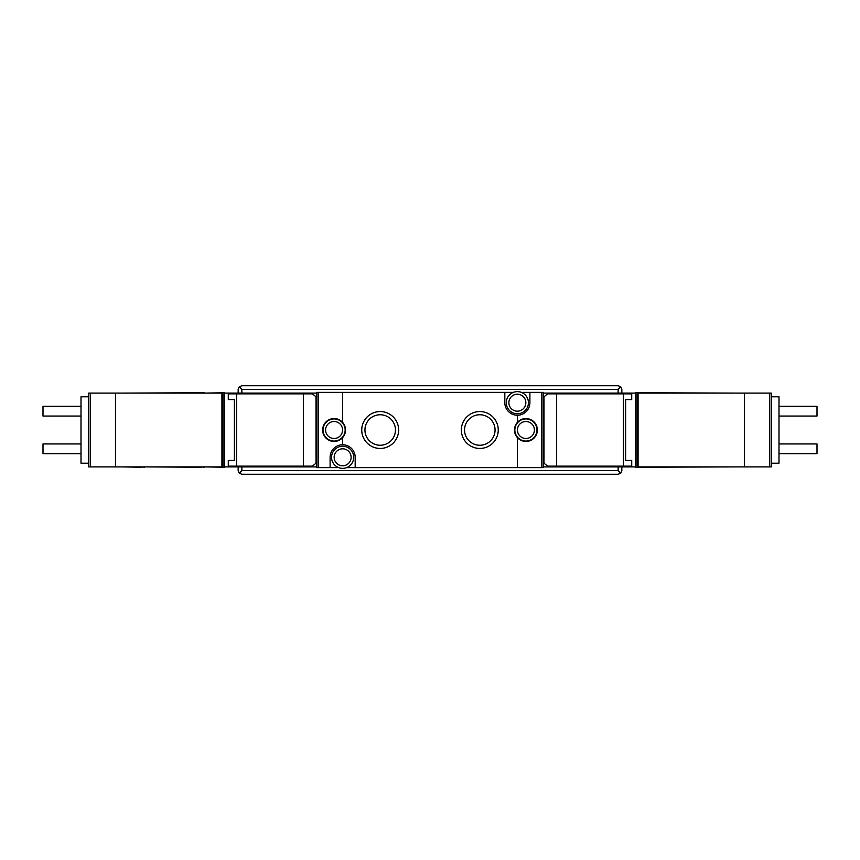 <?xml version="1.0" encoding="UTF-8"?>
<svg xmlns="http://www.w3.org/2000/svg" width="860" height="860" viewBox="0 0 860 860"><rect width="100%" height="100%" fill="white"/><g stroke="black" fill="none" stroke-linecap="round" stroke-linejoin="round"><path stroke-width="1.29" d="M303.462 466.152L312.384 466.152L316.007 463.196L316.007 396.804L312.384 393.848L303.462 393.848L303.462 466.152L228.276 466.152L228.276 460.433L234.393 460.433L234.393 399.567L233.436 399.567M233.436 460.433L234.393 460.433L234.393 399.567L228.276 399.567L228.276 393.848L236.575 393.848L236.575 466.152M517.43 467.593L541.779 467.593L541.779 392.407L529.9 392.407L529.9 402.695A12.545 12.545 0 0 1 517.365 415.24A12.545 12.545 0 0 1 504.82 402.695L504.82 392.407L318.221 392.407L318.221 467.593L330.1 467.593L330.1 457.305A12.545 12.545 0 0 1 342.57 444.76A12.545 12.545 0 0 1 355.18 457.305L355.18 467.593L517.43 467.593L517.43 437.665A11.438 11.438 0 0 1 525.922 418.562A11.438 11.438 0 0 1 537.36 430A11.438 11.438 0 0 1 517.43 437.665M334.078 441.438A11.438 11.438 0 0 1 322.64 430A11.438 11.438 0 0 1 342.57 422.335A11.438 11.438 0 0 1 334.078 441.438M334.078 441.072A11.072 11.072 0 0 0 345.15 430A11.072 11.072 0 0 0 334.078 418.927A11.072 11.072 0 0 0 323.016 430A11.072 11.072 0 0 0 334.078 441.072A11.072 11.072 0 0 0 345.15 430A11.072 11.072 0 0 0 334.078 418.927M525.922 441.072A11.072 11.072 0 0 0 536.984 430A11.072 11.072 0 0 0 525.922 418.927A11.072 11.072 0 0 0 514.85 430A11.072 11.072 0 0 0 525.922 441.072A11.072 11.072 0 0 0 536.984 430A11.072 11.072 0 0 0 525.922 418.927M342.635 468.367A11.072 11.072 0 0 0 353.707 457.305A11.072 11.072 0 0 0 342.635 446.233A11.072 11.072 0 0 0 331.573 457.305A11.072 11.072 0 0 0 342.635 468.367A11.072 11.072 0 0 0 353.707 457.305A11.072 11.072 0 0 0 342.635 446.233M517.365 413.767A11.072 11.072 0 0 0 528.427 402.695A11.072 11.072 0 0 0 517.365 391.633A11.072 11.072 0 0 0 506.293 402.695A11.072 11.072 0 0 0 517.365 413.767A11.072 11.072 0 0 0 528.427 402.695A11.072 11.072 0 0 0 517.365 391.633M380.195 414.746A15.254 15.254 0 0 0 364.941 430A15.254 15.254 0 0 0 380.195 445.254A15.254 15.254 0 0 0 395.45 430A15.254 15.254 0 0 0 380.195 414.746M380.195 411.553A18.447 18.447 0 0 0 361.748 430A18.447 18.447 0 0 0 380.195 448.447A18.447 18.447 0 0 0 398.642 430A18.447 18.447 0 0 0 380.195 411.553M479.805 414.746A15.254 15.254 0 0 0 464.55 430A15.254 15.254 0 0 0 479.805 445.254A15.254 15.254 0 0 0 495.059 430A15.254 15.254 0 0 0 479.805 414.746M479.805 411.553A18.447 18.447 0 0 0 461.358 430A18.447 18.447 0 0 0 479.805 448.447A18.447 18.447 0 0 0 498.252 430A18.447 18.447 0 0 0 479.805 411.553M81.001 406.318L43 406.318L43 416.057L81.001 416.057M81.001 443.943L43 443.943L43 453.682L81.001 453.682M778.999 416.057L817 416.057L817 406.318L778.999 406.318M778.999 453.682L817 453.682L817 443.943L778.999 443.943M771.259 463.207L778.999 463.207L778.999 396.793L771.259 396.793M744.513 466.894L771.259 466.894L771.259 393.106L638.077 393.106L638.077 466.894L744.513 466.894L744.513 393.106M88.741 463.207L81.001 463.207L81.001 396.793L88.741 396.793M115.487 393.106L221.923 393.106L221.923 466.894L115.487 466.894L115.487 393.106L88.741 393.106L88.741 466.894L90.343 466.894L90.343 393.106M115.487 466.894L90.343 466.894M635.486 393.471L635.486 392.74L738.052 393.106M738.052 466.894L635.486 467.26L635.486 466.529M204.583 393.106L224.514 392.74L224.514 393.471M224.514 466.529L224.514 467.26L204.583 466.894M204.583 392.74L121.948 393.106M204.583 467.26L201.928 466.894M201.928 467.26L144.523 466.894M144.523 467.26L141.868 466.894M141.868 467.26L121.948 466.894M556.538 466.152L631.724 466.152L631.724 460.433L625.607 460.433L625.607 399.567L631.724 399.567L631.724 393.848L547.616 393.848L543.993 396.804L543.993 463.196L547.616 466.152L556.538 466.152L556.538 393.848M623.984 393.848L623.984 393.106L635.486 393.106L635.486 466.894L543.262 466.894L543.262 392.375L521.332 392.375M624.188 466.894L624.188 466.152M623.425 466.152L623.425 393.848M623.984 393.106L543.262 393.106M563.182 466.894L563.182 466.152M563.182 393.848L563.182 393.106M342.57 444.76L342.57 437.665M517.43 422.335L517.43 415.24M342.57 422.335L342.57 392.407M338.668 467.625L316.738 467.625L316.738 466.894L235.812 466.894L235.812 466.152M303.462 393.848L236.575 393.848M316.738 466.894L316.738 393.106L224.514 393.106L224.514 466.894L235.812 466.894M296.818 466.894L296.818 466.152M296.818 393.848L296.818 393.106M513.388 392.375L316.738 392.375L316.738 393.106M543.262 466.894L543.262 467.625L346.612 467.625M236.016 393.848L236.016 393.106M221.923 466.152L223.03 466.152L223.03 393.848L221.923 393.848M638.077 466.152L636.97 466.152L636.97 393.848L638.077 393.848M238.155 389.419L238.155 393.106L238.155 389.419L239.241 386.806L241.853 385.731L618.146 385.731L620.759 386.806L621.845 389.419L621.845 393.106L621.845 389.419M621.845 470.581L621.845 466.894L621.845 470.581L620.759 473.193L618.146 474.268L241.853 474.268L239.241 473.193L238.155 470.581L238.155 466.894L238.155 470.581M239.241 473.193L241.853 470.581L618.146 470.581L620.759 473.193M241.853 393.106L241.853 389.419L239.241 386.806M620.759 386.806L618.146 389.419L241.853 389.419M334.078 438.482A8.482 8.482 0 0 0 342.57 430A8.482 8.482 0 0 0 334.078 421.518A8.482 8.482 0 0 0 325.596 430A8.482 8.482 0 0 0 334.078 438.482M525.922 438.482A8.482 8.482 0 0 0 534.404 430A8.482 8.482 0 0 0 525.922 421.518A8.482 8.482 0 0 0 517.43 430A8.482 8.482 0 0 0 525.922 438.482M342.635 465.787A8.482 8.482 0 0 0 351.127 457.305A8.482 8.482 0 0 0 342.635 448.812A8.482 8.482 0 0 0 334.153 457.305A8.482 8.482 0 0 0 342.635 465.787M517.365 411.188A8.482 8.482 0 0 0 525.847 402.695A8.482 8.482 0 0 0 517.365 394.213A8.482 8.482 0 0 0 508.873 402.695A8.482 8.482 0 0 0 517.365 411.188M769.657 466.894L769.657 393.106M579.361 466.152L579.361 466.894M280.639 466.894L280.639 466.152M241.853 470.581L241.853 466.894M618.146 470.581L618.146 466.894M618.146 393.106L618.146 389.419"/></g></svg>
